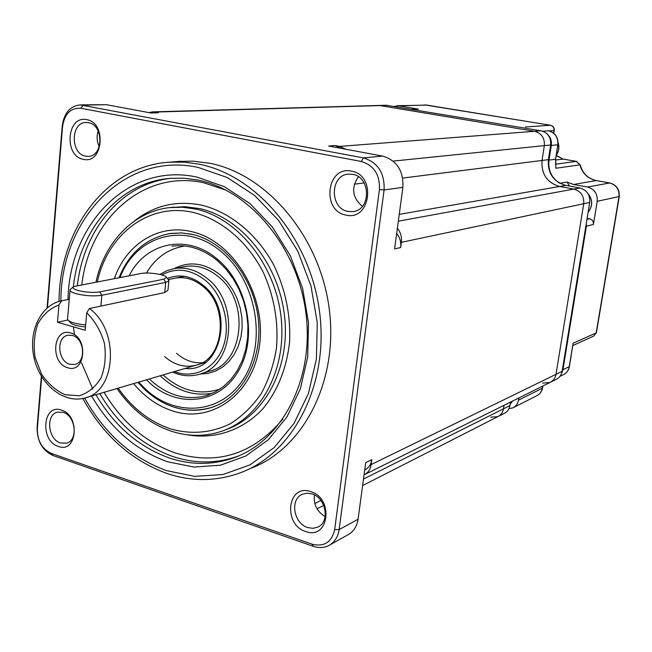 <?xml version="1.0" encoding="UTF-8"?>
<svg xmlns="http://www.w3.org/2000/svg" width="652" height="652" viewBox="0 0 652 652"><rect width="100%" height="100%" fill="white"/><g stroke="black" fill="none" stroke-linecap="round" stroke-linejoin="round"><path stroke-width="0.98" d="M59.039 301.428C59.324 229.683 106.04 165.836 169.748 162.144L184.304 162.161L199.031 164.157C256.684 175.331 309.953 238.037 319.464 310.988C329.309 383.93 293.97 452.447 241.403 472.382C216.912 481.551 192.038 481.893 166.782 473.401C131.313 460.418 103.326 435.446 82.812 398.486M251.476 468.079C303.718 448.25 338.844 380.442 329.146 308.339C319.773 236.236 266.961 174.288 209.7 163.261L192.992 161.158L178.045 161.484M347.956 211.419L352.976 211.598C371.151 210.123 370.964 176.904 352.675 174.337L348.494 174.133C329.92 174.997 329.521 208.518 347.956 211.419M307.695 527.549L312.919 528.332L317.809 527.109C330.279 521.959 326.041 497.737 311.982 493.914L307.076 493.181L302.463 494.224C289.667 499.049 293.514 523.45 307.695 527.549M60.489 442.993L66.545 443.173C78.379 440.41 75.689 415.65 63.162 412.333L57.474 412.137C45.477 414.68 47.93 439.456 60.489 442.993M85.518 156.13L88.264 156.341C103.554 156.407 103.798 124.768 88.444 122.674L86.162 122.478C70.669 122.095 70.147 153.766 85.518 156.13M83.285 159.3C103.122 164.597 106.928 122.641 86.732 119.675C66.928 114.972 63.505 156.081 83.285 159.3M58.313 446.408C77.091 453.873 80.571 415.471 61.475 410.116C42.73 403.18 39.585 440.882 58.313 446.408M345.87 215.046C370.589 221.525 376.726 174.972 351.452 171.134C326.75 165.388 321.183 210.906 345.87 215.046M305.649 531.47C328.82 540.565 334.378 498.389 310.711 491.641C287.565 483.197 282.512 524.526 305.649 531.47M47.05 308.005L62.25 125.828C64.067 113.04 70.049 106.064 80.212 104.899L363.392 157.906C377.867 162.34 384.77 173.024 384.093 189.96L339.138 529.628C337.989 537.101 334.5 542.431 328.69 545.594C323.954 547.933 318.869 548.177 313.425 546.352L52.942 455.487C42.298 450.41 37.017 441.037 37.091 427.362L41.361 376.204M41.687 376.742L37.343 428.714C37.286 440.711 41.915 448.935 51.247 453.384L312.169 544.216C324.207 547.093 331.713 542.195 334.672 529.546L379.423 189.577C380.01 174.744 373.971 165.38 361.306 161.484L363.392 157.906L382.61 156.089L328.681 146.056L335.177 145.559L339.7 146.398L534.607 131.296L380.149 105.591L534.607 131.296C541.543 133.22 544.787 137.996 544.338 145.64L542.032 160.465C541.184 174.1 547.044 182.772 559.612 186.472L573.809 189.096L559.612 186.472C547.044 182.772 541.184 174.1 542.032 160.465L544.338 145.64C544.787 137.996 541.543 133.22 534.607 131.296L541.03 130.799L386.033 105.249L152.486 111.891L148.99 112.617M387.72 105.371L154.483 112.062L158.379 112.78L149.993 112.804M158.379 112.78L151.044 113L106.39 104.687L83.163 105.159L80.921 108.265C70.734 107.678 64.621 113.709 62.584 126.374L47.449 307.662M334.672 529.546L339.138 529.628L358.07 519.228L365.715 462.643L371.819 459.693L371.159 464.566L556.009 374.313L583.727 203.726L556.009 374.313C555.284 378.144 553.255 380.882 549.921 382.512C553.255 380.882 555.284 378.144 556.009 374.313L562.122 371.322L589.71 202.462C590.199 194.875 586.922 190.05 579.881 187.988L565.806 185.396L399.252 214.369M589.71 202.462L583.727 203.726C584.216 196.065 580.916 191.191 573.809 189.096C580.916 191.191 584.216 196.065 583.727 203.726L401.379 242.34L400.67 247.548C401.273 242.251 399.945 237.532 396.685 233.408M400.67 247.548L394.59 248.877L402.903 187.352L384.093 189.96L379.423 189.577M504.012 405.324L503.474 408.82L504.012 405.324M362.618 485.561L497.826 416.661C500.932 415.096 502.814 412.48 503.474 408.82C502.814 412.48 500.932 415.096 497.826 416.661L490.728 417.198M364.06 474.876C368.005 472.904 370.377 469.464 371.159 464.566M401.379 242.34C401.982 237.035 400.646 232.316 397.386 228.192M345.756 149.226L339.7 146.398M154.483 112.062L152.486 111.891M358.07 519.228C356.921 526.547 353.482 531.771 347.744 534.893L329.839 544.95M382.61 156.089C396.84 160.4 403.604 170.824 402.903 187.352M80.212 104.899L106.39 104.687M362.373 206.35C352.3 197.686 350.988 187.817 358.421 176.741M99.234 146.635C96.846 141.541 96.504 136.333 98.183 131.011M325.152 516.539C316.978 511.649 313.4 504.452 314.419 494.941M74.051 426.636L72.494 421.534M335.177 145.559L341.208 148.387M371.819 459.693C371.037 464.599 368.665 468.046 364.712 470.035M361.306 161.484L80.921 108.265M67.629 367.695C85.445 374.126 88.778 337.402 70.66 332.976C52.869 327.027 49.845 363.099 67.629 367.695M69.862 364.272L74.662 364.468C86.423 362.512 84.548 338.233 72.388 335.446L67.914 335.242C56.007 336.994 57.669 361.289 69.862 364.272M168.061 289.146L167.947 290.254L164.695 292.569L89.397 308.518L86.74 312.781L85.176 330.246L57.49 322.267L58.957 304.997L61.606 300.808L69.234 299.284M89.397 308.518C119.944 330.352 116.211 391.942 84.597 398.062C63.619 403.767 40.188 384.582 34.214 358.453C27.873 332.414 40.261 304.932 61.606 300.808L61.166 300.898M67.841 320.01L57.49 322.267M510.516 402.097L509.97 405.56C509.318 409.187 507.443 411.771 504.363 413.327L498.348 416.392M541.03 130.799C547.908 132.698 551.119 137.433 550.671 144.988L548.381 159.659C547.525 173.163 553.336 181.737 565.806 185.396M550.524 382.211L556.074 379.448C559.392 377.834 561.405 375.12 562.122 371.322M364.672 474.566L549.921 382.512L542.635 383.091M587.134 218.265L589.547 218.738C592.318 219.577 593.605 221.484 593.41 224.451L586.401 226.22L562.937 369.782L561.364 373.971L562.937 369.782L586.401 226.22L586.221 223.832L586.401 226.22L585.806 226.374M548.308 160.18L549.008 160.09C547.941 169.805 551.29 177.401 559.049 182.87C551.29 177.401 547.941 169.805 549.008 160.09L551.29 145.461L549.008 160.09L555.545 159.259L557.827 144.785L551.29 145.461C551.869 140.433 550.264 136.39 546.474 133.342C550.264 136.39 551.869 140.433 551.29 145.461L550.59 145.535M508.967 408.763L512.92 407.842C515.976 406.31 517.835 403.751 518.487 400.165L518.837 397.956M593.41 224.451L597.224 201.289C597.713 193.823 594.477 189.072 587.517 187.042L573.621 184.492L567.085 182.087L569.514 186.073M393.898 106.398L398.804 105.86L418.462 109.104L411.673 109.34M555.708 159.186L555.911 168.265L555.545 159.259L557.827 144.785C558.275 137.327 555.096 132.658 548.291 130.783L548.446 130.808M559.946 376.383L563.23 374.753C566.523 373.148 568.52 370.475 569.237 366.717L573.092 343.27L569.392 366.546M587.517 187.042L609.636 182.976L596.173 180.547C587.754 178.615 582.326 173.383 579.881 164.85L580.166 164.834C582.652 173.424 588.039 178.656 596.327 180.547L596.515 180.612M411.306 109.283L418.462 109.104M78.493 290.605C86.203 292.414 93.326 292.838 99.862 291.884L163.823 279.211L166.545 277.418C166.105 274.688 148.444 271.917 141.354 273.449L73.815 286.53C72.07 287.825 73.627 289.186 78.493 290.605M168.151 279.292L168.901 280.898L165.722 282.381L101.842 295.266C94.067 296.432 85.583 295.926 76.382 293.759C71.59 292.389 69.495 290.996 70.082 289.594L73.358 286.896M70.008 290.417L67.515 319.464C69.348 322.104 75.396 323.914 85.656 324.9M85.477 326.937C76.814 326.13 71.704 324.598 70.139 322.357L68.721 320.792M114.402 278.51C126.105 244.329 158.395 223.546 191.501 231.631C232.617 240.531 265.926 294.158 259.724 343.759C254.125 393.515 212.144 423.939 172.804 411.013C157.833 406.172 144.768 397.035 133.627 383.612M192.275 234.337L181.533 232.911L169.487 233.603M174.98 407.386C187.238 411.135 199.308 411.2 211.175 407.573L214.109 406.563M67.995 299.529C69.373 223.872 128.68 161.794 197.173 177.148L224.394 186.708L249.969 203.571L272.389 226.994L290.303 255.763L302.601 288.274L308.51 322.65L307.711 356.856L300.327 388.918L286.896 417.044L268.314 439.766L245.755 456.025L220.531 465.194L194.003 467.052L167.515 461.771C135.893 450.426 110.595 428.503 91.622 395.992M198.094 180.058L184.1 178.208L170.27 178.355C119.071 182.193 79.471 229.553 73.334 286.904M73.415 326.856L74.361 333.742M81.459 362.691L92.763 389.048M95.917 394.729C114.467 426.066 139.055 447.19 169.683 458.095C191.704 465.349 213.4 465.145 234.744 457.484L238.298 456.041C216.994 463.678 195.355 463.898 173.375 456.685C142.812 445.838 118.281 424.802 99.78 393.588M225.388 429.864C264.133 416.864 290.58 368.307 284.541 315.992C278.754 263.677 241.273 217.532 199.43 208.567L184.655 206.684L169.936 207.589L182.731 207.246L195.698 209.056C237.67 218.07 275.291 264.484 281.061 317.059C287.092 369.627 260.498 418.348 221.607 431.274C205.282 436.669 188.721 436.71 171.916 431.404M118.183 388.16C132.405 408.348 149.984 421.966 170.93 429.016C191.541 434.729 211.346 432.977 230.343 423.751C242.194 416.253 252.446 406.269 261.102 393.8C268.575 380.124 273.685 364.965 276.448 348.323C278.648 322.153 274.272 296.847 263.318 272.406C247.467 241.509 221.387 219.488 193.489 212.503C149.332 202.006 107.678 234.182 97.352 281.721M134.296 221.142C153.872 205.478 176.317 200.148 201.623 205.152C230.107 212.144 256.888 234.003 273.75 264.973C285.511 289.48 290.792 315.177 289.586 342.064C286.595 368.462 277.719 390.67 262.96 408.69C242.495 430.613 214.418 439.741 186.708 434.713M104.051 392.325C122.128 422.382 145.95 442.618 175.518 453.042C217.116 465.577 252.854 454.314 282.74 419.244M226.407 190.294L203.978 182.821C143.587 169.259 89.234 218.852 81.826 284.639M84.646 398.046C104.785 433.882 132.103 458.079 166.594 470.646L194.777 476.376L223.049 474.517L249.977 464.876L274.109 447.631L294.011 423.458L308.429 393.466L316.383 359.219L317.263 322.658L310.955 285.902L297.793 251.142L278.608 220.417L254.598 195.453L227.255 177.531L198.184 167.442C124.116 151.191 60.962 219.512 60.864 300.963M173.725 207.108L171.509 207.385L173.725 207.108M398.339 221.175L579.881 187.988M550.671 144.988L393.14 161.109M354.305 184.174L364.126 182.927M402.716 178.061L548.381 159.659M314.802 503.523L320.898 500.459M363.49 479.081L509.97 405.56M77.368 285.478C83.635 229.838 121.476 183.709 170.93 178.306M62.584 126.374L62.25 125.828M37.343 428.714L37.091 427.362M51.247 453.384L52.942 455.487M313.425 546.352L312.169 544.216M58.957 304.997C50.106 308.257 43.081 314.508 37.889 323.759C34.222 334.231 33.309 345.478 35.143 357.492L41.508 374.036C48.028 383.767 55.95 390.678 65.265 394.762L79.234 395.764C88.264 392.96 95.559 386.954 101.117 377.752C105.119 367.141 106.203 355.593 104.361 343.123C100.767 331.02 94.89 320.906 86.74 312.781M174.19 268.583C189.593 260.743 205.005 262.903 220.433 275.062L227.018 281.729L232.634 289.618L237.083 298.469L240.213 307.997L241.925 317.891L242.153 327.809L240.898 337.426L238.208 346.432L234.182 354.525L228.958 361.461L222.715 367.011L215.673 371.021L208.053 373.384L200.099 374.028M200.425 373.93L209.308 371.216C243.669 363.963 250.262 301.672 218.493 276.815C207.988 268.151 196.863 264.712 185.119 266.513L174.304 268.559C186.113 266.758 197.311 270.238 207.898 279.007C239.912 304.174 233.334 367.157 198.754 374.435C190.05 376.758 181.337 375.976 172.633 372.105M212.772 393.189C194.524 396.473 177.621 391.241 162.046 377.508L160.205 375.772M163.057 374.933L163.945 375.756C181.525 391.029 200.237 395.462 220.091 389.057M129.21 275.731C145.608 242.194 187.695 233.123 217.768 259.52C248.241 284.826 258.021 338.559 238.249 371.322C218.925 404.476 177.091 408.478 149.284 382.496L146.496 379.814M149.357 378.967L151.215 380.727C168.346 395.797 186.741 400.76 206.407 395.593L208.86 394.786M138.689 382.113L145.559 389.179C176.39 418.119 223.025 413.955 244.704 377.019C266.888 340.515 255.951 280.352 221.851 252.185C185.959 220.718 135.795 235.201 120.074 277.45M167.425 278.453C179.659 273.595 191.631 275.918 203.351 285.405C235.364 310.556 220.808 373.392 185.103 368.429M174.402 371.583C193.831 379.252 215.396 368.73 223.188 346.807C231.118 324.989 223.449 295.69 205.926 280.784C191.15 269.08 176.456 267.133 161.843 274.94M202.047 362.765C192.837 363.286 184.337 360.132 176.545 353.311M164.663 356.595C174.345 364.998 184.712 367.899 195.755 365.291C223.913 359.863 229.683 307.581 203.237 286.676M184.923 246.008C168.485 248.583 155.649 257.589 146.431 273.033M562.326 370.075L569.383 366.571C568.658 370.377 566.604 373.099 563.23 374.753M518.487 400.165L542.244 388.282L542.586 386.155M573.092 343.27L596.173 332.911L619.009 196.66C619.498 189.479 616.376 184.923 609.636 182.976L596.173 180.547L573.621 184.492M572.839 345.552L593.662 336.122L596.425 332.675L619.253 196.537L597.224 201.289M542.863 386.017L542.545 387.981C541.877 391.534 539.97 394.11 536.816 395.715C539.791 394.215 541.6 391.738 542.244 388.282L542.554 387.924M525.39 126.993L550.394 125.257L426.489 105.037L398.804 105.86M426.799 105.086L397.117 105.738M542.733 131.223L548.356 130.783C555.235 132.666 558.438 137.319 557.982 144.736M555.463 164.206L576.278 161.386L579.881 164.85L555.911 168.265M559.832 183.31L567.085 182.087M553.621 133.138L554.021 130.579L549.196 130.954M580.166 164.834L576.425 161.386L562.961 159.055L556.262 155.657M555.594 160.001L563.287 159.112M553.874 133.358L554.021 130.579C554.192 127.735 552.986 125.966 550.394 125.257L550.704 125.323M593.662 336.122L596.433 332.634M619.253 196.537C619.759 189.439 616.605 184.915 609.791 182.976L609.987 183.049M556.295 155.437L563.108 159.055L576.645 161.46M586.955 219.365L589.547 218.738M588.12 212.226C592.839 205.975 592.758 199.724 587.868 193.457M510.182 404.216L512.611 401.053M556.368 154.989C558.748 151.313 559.334 147.344 558.136 143.081M570.41 360.32L571.119 356M99.862 291.884L101.842 295.266L100.856 306.098M164.695 292.569L165.722 282.381L163.823 279.211M119.047 277.638C129.398 252.438 146.692 237.687 170.946 233.392L181.745 232.943L192.715 234.516C225.209 241.868 254.28 278.591 258.355 319.724C262.617 360.866 241.436 398.364 211.175 407.573C187.67 413.987 165.763 408.217 145.461 390.255M169.748 162.144L180.612 161.28M170.27 178.355L184.271 178.232L198.452 180.188C250.148 190.563 297.858 247.564 305.959 313.4C314.37 379.228 282.047 440.418 234.744 457.484M169.936 207.589C133.684 211.378 104.442 242.259 95.991 281.974M116.969 388.519C131.574 409.619 149.813 423.89 171.688 431.331M352.976 211.598L353.547 211.509M317.809 527.109L318.583 526.702M323.734 505.373L317.011 508.796M184.467 276.318L168.42 279.512M205.633 362.382L86.015 397.647M171.9 246.22C187.849 244.076 203.065 248.925 217.564 260.767M137.849 382.365L145.372 390.173M175.608 278.086C185.217 276.513 194.394 279.358 203.147 286.595M174.304 268.559L166.79 270.702L159.862 274.435M217.646 260.841L225.861 268.983L233.049 278.534L238.999 289.252L243.538 300.849L246.537 313.001L247.923 325.381L247.654 337.646L245.747 349.464L242.267 360.523L237.328 370.515L231.077 379.211L223.701 386.383L215.404 391.885L206.407 395.593M536.816 395.715L513.434 407.582M554.322 130.498C554.493 127.71 553.222 125.966 550.516 125.257L424.843 104.915M587.648 193.122C592.896 199.439 593.051 205.828 588.104 212.283M512.692 401.013L510.182 404.232M558.136 142.731C559.506 147.173 558.911 151.305 556.343 155.135M571.217 355.413L570.361 360.654M167.955 290.246L168.901 280.898M166.545 277.418L168.941 280.221"/></g></svg>
